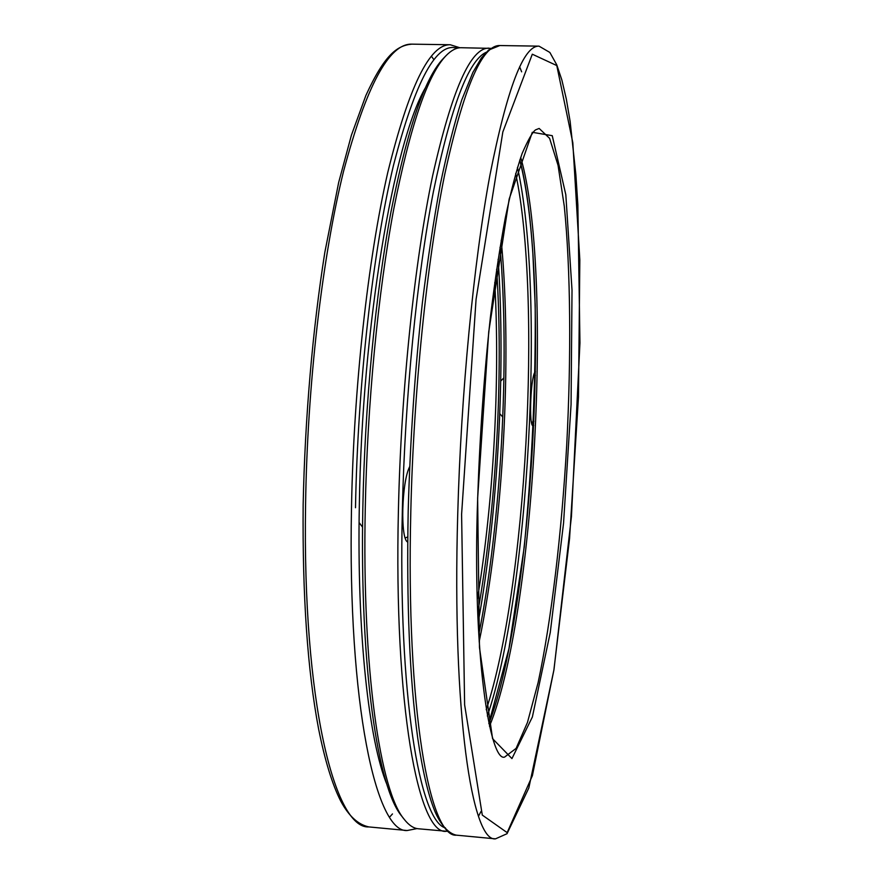 <?xml version="1.0" encoding="UTF-8"?>
<svg xmlns="http://www.w3.org/2000/svg" width="883" height="883" viewBox="0 0 883 883"><rect width="100%" height="100%" fill="white"/><g stroke="black" fill="none" stroke-linecap="round" stroke-linejoin="round"><path stroke-width="1.32" d="M498.111 259.337C505.804 369.856 497.913 513.465 478.178 622.471M387.107 785.009C368.928 741.014 356.776 634.469 359.337 504.844C362.03 325.783 393.862 141.964 425.385 87.803M447.913 831.378L418.354 828.773C413.564 828.353 408.862 825.23 404.271 819.391C380.407 791.852 361.909 670.396 365.264 508.332C367.284 404.127 378.056 293.035 393.619 209.779C410.209 125.861 427.736 74.437 446.202 55.508C451.412 50.21 456.423 47.616 461.235 47.726L490.904 48.366M404.271 819.391L401.864 816.3C378.023 788.729 359.547 668.144 362.847 507.537C364.822 404.259 375.518 294.182 391.026 211.6C407.538 128.333 425.021 77.24 443.487 58.322L446.202 55.508M445.44 827.901C419.866 821.709 397.891 695.771 402.361 509.999C404.889 397.129 416.931 276.666 433.376 191.81C450.915 106.788 468.509 60.276 486.158 52.296M445.97 831.367C418.597 834.391 393.752 707.062 398.41 510.396C401.059 390.109 414.569 261.743 432.648 175.695C451.93 89.978 470.705 47.472 488.972 48.168M535.418 371.71C530.76 374.006 528.509 427.096 533.1 425.738L533.74 425.407M409.635 466.798C401.599 481.776 400.165 539.469 407.703 542.03M517.46 167.384C545.451 291.898 528.796 595.285 487.339 715.992M515.672 173.498C542.239 298.057 526.279 588.818 486.224 709.722M501.202 240.297C512.449 357.196 503.144 526.765 479.171 641.731M500.043 247.262C509.999 361.887 501.213 521.831 478.774 634.689M355.496 507.725C357.758 383.454 372.968 251.015 393.498 165.309C415.474 80.342 436.688 41.335 457.162 48.267M417.052 828.585L407.151 830.528C376.39 833.232 347.582 705.351 351.489 508.122C353.653 387.449 368.001 258.741 387.758 172.494C408.884 86.6 429.723 44.018 450.286 44.757L459.922 47.77M407.151 830.528L368.851 826.918C334.911 829.28 302.405 701.599 305.562 505.253C307.24 385.109 322.295 257.052 343.575 171.225C366.368 85.75 389.116 43.388 411.831 44.15L450.286 44.757M431.401 56.214L433.895 59.647M392.482 813.938L389.635 817.062M494.745 282.549C500.242 380.507 493.564 502.261 477.372 599.027M496.621 269.282C503.619 373.951 496.191 509.138 477.78 612.416M519.833 159.944C551.113 278.443 532.946 609.281 488.884 723.641M520.705 157.406C553.784 271.114 534.8 616.864 489.469 726.256M539.149 128.443L549.601 138.344L558.056 165.364L564.281 206.169C570.727 270.231 571.279 357.008 566.709 445.22C561.599 533.398 551.544 619.59 538.122 682.57L527.471 722.437L516.114 748.376L504.635 757.062C490.186 762.47 471.964 655.252 477.681 498.144C479.789 435.529 484.05 375.076 490.451 316.776C494.955 280.021 499.91 247.052 505.308 217.891C510.86 191.401 516.467 169.911 522.14 153.443C528.122 139.801 532.592 131.942 535.562 129.878L539.149 128.443M477.637 498.244L488.74 331.798L509.182 198.984L532.306 132.307L552.25 135.673L565.815 194.69L572.018 290.077L571.069 404.458L563.553 523.178L550.264 632.471L532.372 716.985L511.941 758.585L492.582 738.685L479.469 647.537L477.637 498.244M461.599 514.336L476.069 299.392L502.835 131.953L532.306 54.205L556.787 65.563L572.813 142.682L579.833 259.922L578.475 397.03L569.557 538.52L553.851 670.285L532.383 775.671L507.151 832.625L482.295 815.086L464.624 704.833L461.599 514.336M457.714 514.745C461.025 392.858 473.696 262.648 489.877 175.408C507.085 88.554 523.464 45.463 539.016 46.148L549.855 52.45L556.776 64.856L561.875 80.044L566.323 99.051L570.131 121.446L575.882 174.757L577.857 204.889L579.954 342.924L571.444 516.5L553.972 669.667L528.818 788.011L507.03 833.707L495.495 838.85C472.162 842.349 452.03 714.027 457.714 514.745M495.495 838.85L456.522 835.175C429.889 838.32 405.904 710.197 410.805 511.82C413.597 390.474 427.019 260.927 444.789 174.117C463.741 87.693 482.096 44.823 499.866 45.541L539.016 46.148M519.634 66.81L521.643 71.832M481.036 811.422L478.498 816.19M368.851 826.918C358.112 824.634 348.752 816.035 340.75 801.124C332.273 784.479 324.889 760.418 318.597 728.928C307.516 670.473 302.372 595.705 303.156 504.635C304.955 417.968 312.604 329.613 324.845 252.262L338.675 182.428L351.39 135.265L365.904 95.419C384.591 54.713 397.162 45.463 411.831 44.15M519.756 160.187C525.893 183.973 530.275 215.253 532.89 254.006L535.197 305.573C535.793 383.686 532.14 464.171 524.248 547.019L508.972 648.519L488.829 723.398M456.522 835.175C447.515 833.585 439.226 822.15 434.568 810.539C428.023 794.181 422.438 770.186 417.802 738.541C409.657 679.689 406.456 603.895 408.189 511.147C410.187 439.933 414.911 370.463 422.383 302.737C427.703 259.602 433.685 220.154 440.319 184.392C447.217 151.258 454.37 123.09 461.776 99.889L472.913 72.351L481.356 57.991L488.564 50.099L499.866 45.541M503.928 377.803L500.738 381.048M499.789 413.674L502.791 417.107M531.5 422.438L533.928 421.268M535.352 375.463L533.95 374.646M359.094 522.559L362.571 527.151M405.253 537.946L407.758 536.93"/></g></svg>
